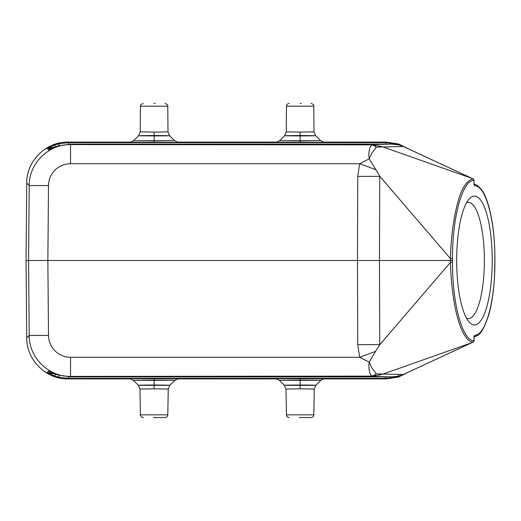 <?xml version="1.0" encoding="UTF-8"?>
<svg xmlns="http://www.w3.org/2000/svg" width="521" height="521" viewBox="0 0 521 521"><rect width="100%" height="100%" fill="white"/><g stroke="black" fill="none" stroke-linecap="round" stroke-linejoin="round"><path stroke-width="0.78" d="M52.185 372.821L49.039 373.108L54.751 373.941M48.59 372.841L49.039 373.108L48.674 373.231L47.385 372.476L48.59 372.841M49.918 371.655L48.753 372.828L47.385 372.476M59.511 375.511L48.746 371.011A2.755 2.755 -135.2 0 0 48.967 371.128L56.568 374.619L70.061 376.885L391.877 376.885L70.061 376.885L70.543 376.396L70.543 357.282L359.672 357.282L375.472 351.441L380.076 344.368L450.47 262.343L452.502 262.31L452.508 258.663C452.28 217.029 462.524 179.947 473.999 180.344L473.999 183.587L474.696 185.834C485.422 185.196 495.054 219.641 494.872 258.605L494.579 275.785C493.713 291.232 491.733 304.375 488.633 315.212C484.439 328.009 480.401 334.925 476.507 335.954L477.269 335.531M379.9 374.189L378.285 375.335L383.078 374.039L403.326 374.495L398.78 376.11L391.877 376.885L370.184 376.396L374.006 375.407L376.357 373.889L371.766 367.865L369.233 362.167L359.672 357.282L357.745 344.628L357.458 260.5L26.05 260.5L26.727 337.953L29.222 335.433C28.844 357.38 48.616 376.97 70.543 376.396L373.329 376.129A11.019 6.343 -94.9 0 0 374.951 375.38A11.019 6.343 -94.9 0 0 376.357 373.883L383.078 374.039L471.844 342.694M26.727 337.953C26.363 359.907 46.095 379.477 68.049 378.917L131.031 378.917L68.049 378.917C46.48 379.555 26.441 360.285 26.727 337.953L26.05 260.5L26.727 183.047L26.05 260.5M68.049 378.917L68.596 378.363L58.619 377.145L54.542 375.901L48.674 373.231M391.877 376.885L398.78 376.116L398.415 374.508M378.285 375.335L371.955 376.019C369.936 374.638 368.901 371.076 368.855 365.338L369.233 362.167L375.472 351.441M452.502 262.31C452.28 303.971 462.531 341.073 473.999 340.656L473.016 342.186L471.759 342.727L473.068 342.173A1.654 0.43 66.5 0 0 473.12 342.134M474.064 337.432L474.064 340.656A1.654 1.654 0 0 1 473.055 342.18A1.654 0.43 66.5 0 1 473.016 342.186C467.923 341.502 463.371 335.316 459.372 323.632C454.416 309.611 450.854 284.453 450.47 262.343L450.47 258.657C450.86 240.513 452.84 223.574 456.396 207.853C460.447 190.276 465.989 180.598 473.016 178.814L473.27 178.911M357.745 344.628L379.744 344.635L379.457 260.5L452.502 260.5M380.076 344.368L379.744 344.635M54.751 147.059L48.59 148.153L49.039 147.892L48.674 147.769L47.333 148.563A2.755 2.755 -44.8 0 1 48.753 148.172L49.918 149.345M48.674 147.769L54.542 145.099L58.619 143.855L68.596 142.637L68.049 142.083C46.095 141.523 26.363 161.093 26.727 183.047L26.727 183.047C26.278 161.471 45.718 141.601 68.049 142.083L131.285 142.083L68.049 142.083M48.505 185.567L47.86 260.5L48.505 335.433L29.222 335.433L28.577 260.5L29.222 185.567L48.505 185.567A22.038 22.038 0 0 1 70.543 163.718L359.672 163.718L369.233 158.833L368.848 155.525C368.92 149.859 369.956 146.342 371.955 144.981L370.184 144.604L391.877 144.115L70.061 144.115L70.543 144.604C48.609 144.03 28.844 163.633 29.222 185.567L26.727 183.047M391.877 144.115L399.164 144.981L391.877 144.115L70.061 144.115L56.568 146.381L48.967 149.879M48.981 149.866L56.568 146.381L59.902 145.385M47.391 148.524L52.185 148.179M55.48 146.968L54.542 145.099M59.055 145.606L58.619 143.855M300.122 142.539L324.401 142.35L275.856 142.298L300.122 142.539L300.129 140.924L279.751 140.755L320.506 140.703L300.129 140.924L300.129 135.922C320.128 135.799 320.128 135.668 300.129 135.538C280.122 135.668 280.122 135.792 300.129 135.922L300.129 132.073L314.013 131.865L313.792 106.193L314.013 131.865L315.641 135.727L320.689 140.729L323.99 142.285M154.105 142.539L178.384 142.35L129.84 142.298L154.105 142.539L154.112 140.924L133.734 140.755L174.489 140.703L154.112 140.924L154.112 135.922C174.112 135.799 174.118 135.668 154.112 135.538C134.105 135.668 134.105 135.792 154.112 135.922L154.112 132.073L167.996 131.865L167.775 106.193L167.996 131.865L169.625 135.727L174.672 140.729L177.974 142.285M386.191 378.917L323.209 378.917L386.191 378.917L398.552 377.022L409.786 371.519L398.558 377.022L386.191 378.917L385.644 378.363L395.621 377.145L400.063 375.765M395.504 376.676L395.621 377.145M59.055 375.394L58.619 377.145M55.48 374.032L54.542 375.901M300.129 378.891L324.609 378.702L275.648 378.643L300.129 378.891M154.112 378.891L178.592 378.702L129.631 378.643L154.112 378.891M300.129 380.454L279.432 380.278L320.825 380.232L300.129 380.454M324.244 378.715L320.956 380.258L315.908 385.214L314.261 389.05L300.129 388.835L300.129 385.019C279.738 385.149 279.738 385.279 300.129 385.403C320.519 385.279 320.519 385.149 300.129 385.019L300.129 378.461M300.129 388.835L285.99 389.05L286.446 414.827C286.628 416.481 287.546 417.38 289.194 417.536M314.261 389.05L313.811 414.827L286.446 414.827M313.811 414.827C313.629 416.481 312.711 417.38 311.057 417.536L299.308 417.536M154.112 380.454L133.415 380.278L174.809 380.232L154.112 380.454M178.228 378.715L174.939 380.258L169.892 385.214L168.244 389.05L154.112 388.835L154.112 385.019C133.721 385.149 133.721 385.279 154.112 385.403C174.502 385.279 174.502 385.149 154.112 385.019L154.112 378.461M154.112 388.835L139.973 389.05L140.429 414.827C139.407 415.061 143.21 418.539 143.184 417.536M168.244 389.05L167.795 414.827L140.429 414.827M167.795 414.827C167.612 416.481 166.694 417.38 165.04 417.536L153.291 417.536M474.156 336.657L476.513 335.967M473.999 337.413L473.869 336.638L474.696 335.166L473.999 337.413L473.999 340.656M474.696 335.166C485.416 335.798 495.054 301.385 494.872 262.415M474.156 184.343L476.52 185.053C483.495 189.579 486.126 197.55 488.932 206.85C492.827 221.282 494.826 238.533 494.93 258.605L494.872 262.304M474.006 184.447L474.064 183.646L473.869 184.362L474.696 185.834M473.999 183.587L473.999 180.344M399.125 144.975L403.326 146.505A1.654 0.423 -65.1 0 1 403.391 146.512L399.203 144.994M474.064 179.882L472.085 178.416M471.687 178.247L403.326 146.505L376.357 147.117L373.329 144.871L383.078 146.961L472.019 178.384L403.391 146.512A1.654 0.423 -65.1 0 1 403.443 146.564M375.472 169.559L359.672 163.718L357.745 176.372L357.458 260.5L379.457 260.5L379.744 176.365L380.076 176.632L369.233 158.833L371.629 153.421L376.357 147.117L374.124 145.646L371.955 144.981A11.019 7.203 100 0 1 372.645 144.877A11.019 7.203 100 0 1 373.329 144.871L70.543 144.604L70.543 163.718M357.745 176.372L379.744 176.365M452.508 258.663L450.47 258.657L380.076 176.632M399.659 145.112L400.063 145.235M399.692 145.099L395.621 143.855L395.504 144.324M385.644 144.115L385.644 142.637L395.621 143.855M409.786 149.481L398.552 143.978L386.191 142.083L322.955 142.083L386.191 142.083L398.558 143.978L409.786 149.481M466.562 202.734A58.131 16.021 -90 0 1 468.359 202.369A58.131 16.021 -90 0 1 484.38 260.5A58.131 16.021 -90 0 1 468.359 318.631A58.131 16.021 -90 0 1 466.562 318.266M456.683 260.5A64.467 17.773 -90 0 1 469.356 198.742A64.467 17.773 -90 0 1 492.221 260.5A64.467 17.773 -90 0 1 469.356 322.258A64.467 17.773 -90 0 1 456.683 260.5M276.26 142.285L279.569 140.729L284.609 135.727L286.244 131.865L300.129 132.073M286.244 131.865L286.465 106.193L313.792 106.193C314.02 105.008 313.101 104.096 311.03 103.464M300.129 103.464L301.294 103.464M130.243 142.285L133.552 140.729L138.593 135.727L140.227 131.865L154.112 132.073M140.227 131.865L140.449 106.193L167.775 106.193C168.133 105.203 167.215 104.298 165.014 103.464M154.112 103.464L155.278 103.464M374.006 375.407A11.019 8.492 53.4 0 0 374.951 375.38M48.746 371.011L47.333 372.437M398.78 376.116L399.151 376.025A1.654 0.449 -105 0 1 399.106 376.032M403.443 374.436A1.654 0.423 -114.9 0 1 403.391 374.488A1.654 0.423 -114.9 0 1 403.319 374.495L471.687 342.753M48.505 335.433A22.038 22.038 180 0 0 70.543 357.282M47.333 148.563L48.746 149.989M68.596 144.141L68.596 142.637L385.644 142.637L386.191 142.083M277.302 142.083L176.938 142.083L277.302 142.083M177.192 378.917L277.048 378.917L177.192 378.917M385.644 376.885L385.644 378.363L68.596 378.363L68.596 376.859M375.517 146.108A11.019 8.219 -94.7 0 0 372.645 144.877M379.946 146.811L378.35 145.678M471.805 342.72L403.391 374.488L399.151 376.025M285.99 389.05L284.342 385.214L279.295 380.258L276.013 378.715M139.973 389.05L138.326 385.214L133.278 380.258L129.996 378.715M476.52 335.947L474.077 337.172M474.064 337.341L474.006 336.553M476.428 185.007L474.077 183.828M471.87 178.319L473.302 178.924M286.465 106.193C286.641 104.532 287.559 103.62 289.22 103.464M140.449 106.193C140.019 105.314 140.937 104.402 143.203 103.464"/></g></svg>
